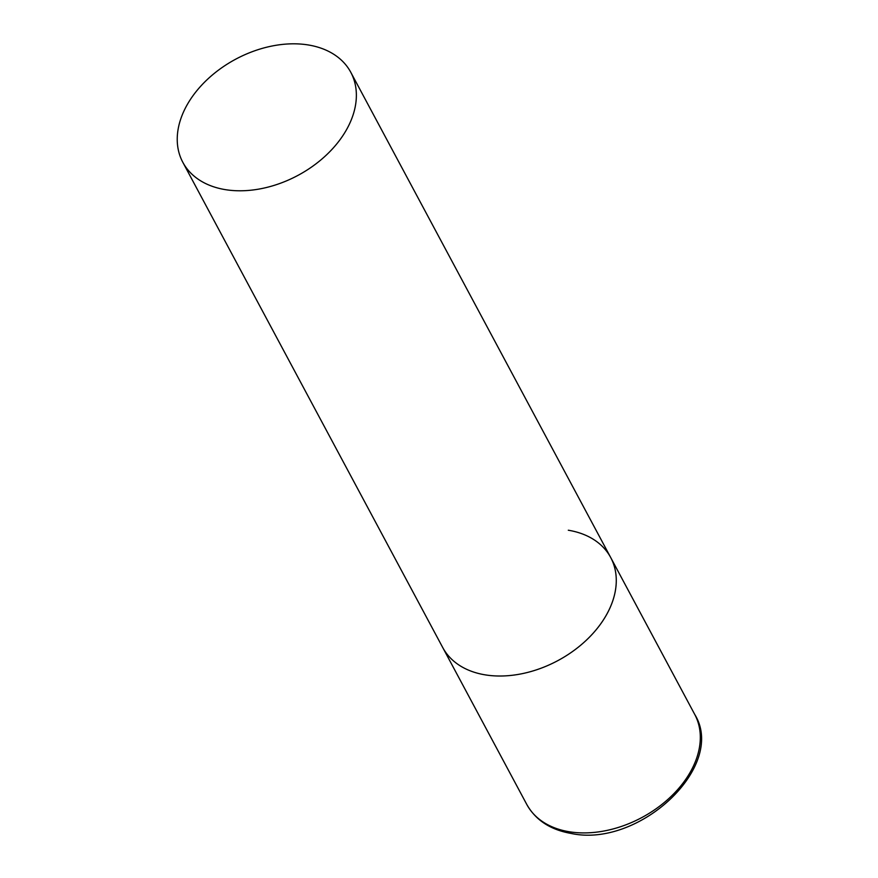 <?xml version="1.0" encoding="UTF-8"?>
<svg xmlns="http://www.w3.org/2000/svg" width="878" height="878" viewBox="0 0 878 878"><rect width="100%" height="100%" fill="white"/><g stroke="black" fill="none" stroke-linecap="round" stroke-linejoin="round"><path stroke-width="1.32" d="M568.296 530.224A95.285 65.916 151.8 0 1 610.704 557.541A95.285 65.916 151.8 0 1 585.867 640.644A95.285 65.916 151.8 0 1 485.128 674.853A95.285 65.916 151.8 0 1 442.721 647.525A95.285 65.916 -28.2 0 0 520.983 673.909A95.285 65.916 -28.2 0 0 606.05 615.599A95.285 65.916 -28.2 0 0 610.704 557.541L694.739 714.44A95.285 65.916 151.8 0 1 669.914 797.542A95.285 65.916 151.8 0 1 569.163 831.74A95.285 65.916 151.8 0 1 526.756 804.413C535.635 820.151 550.462 829.842 571.26 833.474C639.338 848.181 726.918 766.132 694.739 714.44M187.464 104.241A95.285 65.916 -28.2 0 0 182.811 162.287A95.285 65.916 -28.2 0 0 261.073 188.682A95.285 65.916 -28.2 0 0 346.141 130.361A95.285 65.916 -28.2 0 0 350.794 72.314A95.285 65.916 -28.2 0 0 272.531 45.919A95.285 65.916 -28.2 0 0 187.464 104.241M182.811 162.287L526.756 804.413M610.704 557.541L350.794 72.314"/></g></svg>
